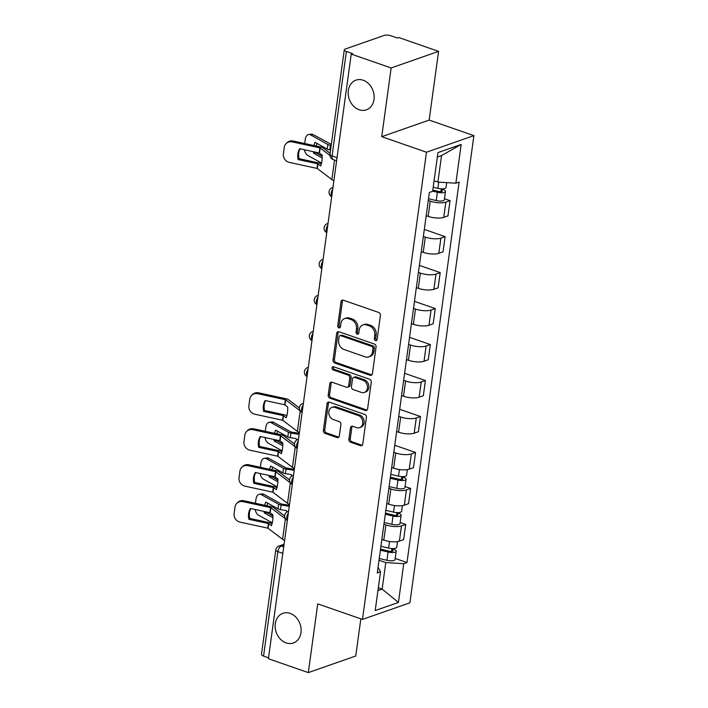 <?xml version="1.0" encoding="UTF-8"?>
<svg xmlns="http://www.w3.org/2000/svg" width="708" height="708" viewBox="0 0 708 708"><rect width="100%" height="100%" fill="white"/><g stroke="black" fill="none" stroke-linecap="round" stroke-linejoin="round"><path stroke-width="1.06" d="M375.514 340.575A1.69 1.354 -109.3 0 0 377.107 339.477L380.4 315.423A2.416 1.938 -109.3 0 0 378.745 312.476L343.291 300.165A2.416 1.938 -109.3 0 0 342.185 300.157A2.416 1.938 -109.3 0 0 341.017 301.75L337.716 325.795A1.69 1.354 -109.3 0 0 340.477 326.76L340.902 323.644A7.717 6.195 -109.3 0 1 344.654 318.547A7.717 6.195 -109.3 0 1 348.194 318.591L351.15 319.618A7.717 6.195 -109.3 0 1 356.46 329.043L356.036 332.158A1.69 1.354 -109.3 0 0 358.788 333.114L359.221 329.999A7.717 6.195 -109.3 0 1 362.974 324.901A7.717 6.195 -109.3 0 1 366.514 324.945L369.47 325.972A7.717 6.195 -109.3 0 1 374.771 335.406L374.346 338.512A1.69 1.354 -109.3 0 0 375.514 340.575M290.156 613.394A15.726 12.62 -109.3 0 0 282.943 613.305A15.726 12.62 -109.3 0 0 275.244 627.996A15.726 12.62 -109.3 0 0 286.12 642.908A15.726 12.62 -109.3 0 0 293.333 642.988A15.726 12.62 -109.3 0 0 301.033 628.297A15.726 12.62 -109.3 0 0 290.156 613.394M363.195 80.234A15.726 12.62 -109.3 0 0 355.974 80.154A15.726 12.62 -109.3 0 0 348.274 94.845A15.726 12.62 -109.3 0 0 359.151 109.758A15.726 12.62 -109.3 0 0 366.363 109.837A15.726 12.62 -109.3 0 0 374.063 95.146A15.726 12.62 -109.3 0 0 363.195 80.234M348.894 439.287A2.416 1.938 -109.3 0 0 350.549 442.234L360.496 445.686A2.416 1.938 -109.3 0 0 361.602 445.695A2.416 1.938 -109.3 0 0 362.77 444.102L366.434 417.393A2.416 1.938 -109.3 0 0 364.77 414.446L329.326 402.144A2.416 1.938 -109.3 0 0 328.22 402.126A2.416 1.938 -109.3 0 0 327.043 403.719L323.388 430.429A2.416 1.938 -109.3 0 0 325.043 433.376L337.061 437.544A2.416 1.938 -109.3 0 0 338.167 437.562A2.416 1.938 -109.3 0 0 339.336 435.969L340.902 424.534A2.416 1.938 -109.3 0 0 339.247 421.587L333.291 419.525A6.452 5.177 -109.3 0 1 328.831 413.401A6.452 5.177 -109.3 0 1 331.981 407.374A6.452 5.177 -109.3 0 1 334.946 407.41L358.283 415.516A6.452 5.177 -109.3 0 1 362.744 421.632A6.452 5.177 -109.3 0 1 359.584 427.659A6.452 5.177 -109.3 0 1 356.62 427.623L352.734 426.269A2.416 1.938 -109.3 0 0 351.628 426.26A2.416 1.938 -109.3 0 0 350.451 427.853L348.894 439.287L350.274 438.801A2.416 1.938 -109.3 0 0 351.929 441.748L361.876 445.199A2.416 1.938 -109.3 0 0 362.231 445.288M381.736 136.679L429.163 120.086L438.571 51.365L391.143 67.959L381.736 136.679L426.473 152.211L362.478 619.411L317.733 603.88L308.325 672.6L268.394 658.741L351.221 54.1L352.602 53.613L346.38 51.454L332.07 155.919A4.912 2.469 109.1 0 0 333.229 159.592L336.61 160.769M391.143 67.959L351.221 54.1M370.134 375.284A2.416 1.938 -109.3 0 0 371.24 375.302A2.416 1.938 -109.3 0 0 372.417 373.709L376.072 347A2.416 1.938 -109.3 0 0 374.417 344.053L338.964 331.742A2.416 1.938 -109.3 0 0 337.858 331.733A2.416 1.938 -109.3 0 0 336.689 333.326L333.026 360.036A2.416 1.938 -109.3 0 0 334.689 362.983L370.134 375.284L371.523 374.806A2.416 1.938 -109.3 0 0 371.877 374.886M371.257 382.196L367.594 408.905A2.416 1.938 -109.3 0 1 366.425 410.498A2.416 1.938 -109.3 0 1 365.319 410.49L329.866 398.179A2.416 1.938 -109.3 0 1 328.211 395.232L329.778 383.798A2.416 1.938 -109.3 0 1 330.946 382.205A2.416 1.938 -109.3 0 1 332.052 382.223L346.433 387.214A2.416 1.938 -109.3 0 0 347.539 387.223A2.416 1.938 -109.3 0 0 348.708 385.63L349.743 378.054A2.416 1.938 -109.3 0 0 348.088 375.107L333.123 369.903A1.69 1.354 -109.3 0 1 333.556 366.735L369.594 379.249A2.416 1.938 -109.3 0 1 371.257 382.196M438.571 51.365L398.648 37.497L397.268 37.984L391.046 35.825A4.912 1.575 7.8 0 0 384.267 35.4L345.132 49.091A4.912 1.575 7.8 0 0 344.283 49.817A4.912 1.575 7.8 0 0 346.38 51.454M429.163 120.086L473.9 135.617L409.905 602.818L362.478 619.411M308.325 672.6L355.752 656.006L360.841 618.845M268.518 657.82L263.562 656.095A4.912 1.575 -172.2 0 1 261.456 654.457L275.766 550.001A4.912 1.575 7.8 0 0 277.863 551.629L263.562 656.095M426.207 215.701L428.163 216.374A11.301 3.62 7.8 0 0 443.748 217.356L445.836 202.134A11.301 3.62 -172.2 0 1 430.243 201.161L428.287 200.479M445.836 202.134L450.049 200.656L444.474 198.727M443.748 217.356L447.969 215.878L450.049 200.656M424.322 229.41L445.12 236.631L440.907 238.109A11.301 3.62 -172.2 0 1 425.313 237.136L423.357 236.454M421.278 251.676L423.234 252.349A11.301 3.62 7.8 0 0 438.818 253.331L443.04 251.853L445.12 236.631M419.393 265.385L440.199 272.607L435.978 274.084A11.301 3.62 -172.2 0 1 420.393 273.102L418.428 272.43M416.348 287.643L418.304 288.324A11.301 3.62 7.8 0 0 433.889 289.306L438.11 287.829L440.199 272.607M414.472 301.36L435.27 308.582L431.048 310.06A11.301 3.62 -172.2 0 1 415.463 309.077L413.507 308.405M411.419 323.618L413.375 324.299A11.301 3.62 7.8 0 0 428.968 325.282L433.181 323.804L435.27 308.582M409.543 337.335L430.34 344.557L426.119 346.035A11.301 3.62 -172.2 0 1 410.534 345.053L408.578 344.371M406.489 359.593L408.445 360.275A11.301 3.62 7.8 0 0 424.039 361.248L428.251 359.779L430.34 344.557M404.613 373.311L425.411 380.532L421.198 382.01A11.301 3.62 -172.2 0 1 405.604 381.028L403.649 380.346M401.56 395.568L403.516 396.25A11.301 3.62 7.8 0 0 419.109 397.223L423.331 395.754L425.411 380.532M399.684 409.286L420.481 416.508L416.269 417.977A11.301 3.62 -172.2 0 1 400.675 417.003L398.719 416.322M396.639 431.544L398.595 432.225A11.301 3.62 7.8 0 0 414.18 433.199L418.401 431.721L420.481 416.508M394.754 445.261L415.561 452.483L411.339 453.952A11.301 3.62 -172.2 0 1 395.745 452.978L393.79 452.297M391.71 467.519L393.666 468.192A11.301 3.62 7.8 0 0 409.251 469.174L413.472 467.696L415.561 452.483M405.056 486.52L410.631 488.449L406.41 489.927A11.301 3.62 -172.2 0 1 390.825 488.954L388.869 488.272M386.78 503.494L388.736 504.167A11.301 3.62 7.8 0 0 404.33 505.149L408.543 503.671L410.631 488.449M400.126 522.495L405.702 524.424L401.48 525.902A11.301 3.62 -172.2 0 1 385.895 524.92L383.94 524.247M381.851 539.461L383.807 540.142A11.301 3.62 7.8 0 0 399.401 541.124L403.613 539.646L405.702 524.424M434.084 180.752L437.898 182.071L441.535 155.556L437.332 157.026M377.948 590.56L382.152 589.091L385.78 562.568L403.746 563.701L398.436 602.437L375.205 610.57L380.515 571.825L377.267 572.967L429.384 192.47L432.632 191.328L437.942 152.592L461.174 144.459L455.864 183.204L437.898 182.071M403.746 563.701L406.994 562.559L459.111 182.062L455.864 183.204M426.473 152.211L473.9 135.617M378.329 587.764L382.152 589.091L398.436 602.437M385.78 562.568L379.01 560.223M395.197 558.462L406.994 562.559M380.515 571.825L378.054 567.179M461.174 144.459L441.535 155.556M376.886 340.097A1.69 1.354 -109.3 0 1 375.736 338.035L376.16 334.919A7.717 6.195 -109.3 0 0 370.85 325.485L369.47 325.972M362.974 324.901L364.354 324.423A7.717 6.195 -109.3 0 1 367.894 324.459L370.85 325.485M344.654 318.547L346.035 318.06A7.717 6.195 -109.3 0 1 349.575 318.104L352.531 319.131A7.717 6.195 -109.3 0 1 357.841 328.565L357.416 331.671A1.69 1.354 -109.3 0 0 358.575 333.734M342.938 300.086A2.416 1.938 -109.3 0 0 342.398 301.263L339.105 325.317A1.69 1.354 -109.3 0 0 340.256 327.379M338.61 331.663A2.416 1.938 -109.3 0 0 338.07 332.84L334.415 359.549A2.416 1.938 -109.3 0 0 336.07 362.496L371.523 374.806M372.974 348.531A1.69 1.354 -109.3 0 0 371.815 346.469L340.698 335.663A1.69 1.354 -109.3 0 0 339.105 336.769L338.654 340.052A7.717 6.195 -109.3 0 0 343.964 349.486L365.231 356.867A7.717 6.195 -109.3 0 0 368.771 356.912A7.717 6.195 -109.3 0 0 372.523 351.814L372.974 348.531L374.364 348.044A1.69 1.354 -109.3 0 0 373.196 345.982L371.815 346.469M339.929 335.654L341.309 335.176A1.69 1.354 -109.3 0 1 342.079 335.185L373.196 345.982M368.771 356.912L370.16 356.425A7.717 6.195 -109.3 0 0 373.913 351.327L372.523 351.814M374.364 348.044L373.913 351.327M331.698 382.134A2.416 1.938 -109.3 0 0 331.158 383.32L329.592 394.745A2.416 1.938 -109.3 0 0 331.247 397.692L366.7 410.003A2.416 1.938 -109.3 0 0 367.054 410.091M347.539 387.223L348.92 386.745A2.416 1.938 -109.3 0 0 350.088 385.152L351.133 377.568A2.416 1.938 -109.3 0 0 349.469 374.62L334.503 369.426L333.123 369.903M333.556 366.735A1.69 1.354 -109.3 0 0 334.503 369.426M361.346 392.391A6.452 5.177 -109.3 0 0 364.31 392.427A6.452 5.177 -109.3 0 0 367.47 386.4A6.452 5.177 -109.3 0 0 363.009 380.284L354.788 377.426A2.416 1.938 -109.3 0 0 353.681 377.417A2.416 1.938 -109.3 0 0 352.504 379.01L351.469 386.595A2.416 1.938 -109.3 0 0 353.124 389.542L361.346 392.391M364.31 392.427L365.691 391.94A6.452 5.177 -109.3 0 0 368.85 385.913A6.452 5.177 -109.3 0 0 364.39 379.798L363.009 380.284M353.681 377.417L355.062 376.93A2.416 1.938 -109.3 0 1 356.168 376.948L364.39 379.798M352.38 426.189A2.416 1.938 -109.3 0 0 351.841 427.366L350.274 438.801M359.584 427.659L360.965 427.172A6.452 5.177 -109.3 0 0 364.124 421.145A6.452 5.177 -109.3 0 0 359.664 415.03L358.283 415.516M331.981 407.374L333.371 406.896A6.452 5.177 -109.3 0 1 336.327 406.932L359.664 415.03M328.972 402.055A2.416 1.938 -109.3 0 0 328.424 403.233L324.768 429.942A2.416 1.938 -109.3 0 0 326.432 432.889L338.442 437.066A2.416 1.938 -109.3 0 0 338.796 437.146M331.326 144.388L313.14 134.591L310.608 134.901A7.372 4.434 -97 0 0 308.768 134.502A7.372 4.434 -97 0 0 305.263 139.379L304.697 143.52M313.963 145.529A15.231 9.169 -97 0 1 315.042 142.335L327.238 149.114A3.682 1.177 7.8 0 0 328.087 149.477A3.682 1.177 7.8 0 0 329.76 149.892L330.556 150.016M331.185 145.406L330.397 145.273A3.682 1.177 -172.2 0 1 328.716 144.866A3.682 1.177 -172.2 0 1 327.866 144.494L310.608 134.901M322.211 156.264L316.095 152.866L313.564 153.167L322.193 157.972M304.449 149.76A7.372 4.434 -97 0 0 307.794 155.424L321.556 163.07M313.449 151.707A15.231 9.169 -97 0 0 313.564 153.167M308.768 134.502L311.299 134.193A7.372 4.434 83 0 1 313.14 134.591M317.016 143.423A15.231 9.169 -97 0 0 316.326 146.034M316.034 152.273A15.231 9.169 -97 0 0 316.095 152.866M432.8 190.098L438.42 191.425A2.947 0.947 7.8 0 0 442.305 191.045A2.947 0.947 7.8 0 0 441.04 190.063L442.836 189.434A6.142 1.965 7.8 0 1 445.465 191.479L444.332 199.78A6.142 1.965 7.8 0 1 436.234 200.576L428.526 198.744M432.659 191.151L437.367 192.275A6.142 1.965 7.8 0 0 445.465 191.479M441.217 188.824L440.827 191.647M433.199 187.239L437.907 188.355A6.142 1.965 7.8 0 0 446.005 187.558L446.677 182.629M442.925 188.824L442.836 189.434M298.192 159.566L317.68 163.787L320.68 165.955A15.231 7.124 -92.5 0 0 321.936 160.928A15.231 7.124 -92.5 0 0 322.167 155.123L319.166 152.946L299.679 148.724A15.231 14.027 44.8 0 0 298.192 159.566L299.068 158.681L318.556 162.902A3.682 1.177 -172.2 0 1 319.618 163.194A3.682 1.177 -172.2 0 1 320.804 163.778L321.282 164.15M333.875 180.726A12.284 3.938 -172.2 0 1 331.875 179.558L317.193 168.442L289.457 162.424A7.372 6.788 -135.2 0 1 283.377 153.981L284.289 147.291A7.372 6.788 -135.2 0 1 286.085 143.618L286.961 142.742A7.372 6.788 44.8 0 1 293.139 141.016L292.262 141.901A7.372 6.788 -135.2 0 0 286.085 143.618M329.946 155.433L320.007 147.919L292.262 141.901M330.105 153.291L322.981 147.866A3.682 1.177 7.8 0 0 321.804 147.291A3.682 1.177 7.8 0 0 320.742 146.99L293.139 141.016M299.068 158.681A15.231 14.027 44.8 0 1 300.024 148.804M263.695 411.383L283.191 415.605L286.191 417.773A15.231 7.124 -92.5 0 0 287.439 412.746A15.231 7.124 -92.5 0 0 287.669 406.941L284.669 404.764L265.181 400.542A15.231 14.027 44.8 0 0 263.695 411.383L264.571 410.498L284.067 414.72A3.682 1.177 -172.2 0 1 285.129 415.012A3.682 1.177 -172.2 0 1 286.306 415.596L286.793 415.968M299.378 432.544A12.284 3.938 -172.2 0 1 297.378 431.376L282.696 420.26L254.96 414.242A7.372 6.788 -135.2 0 1 248.88 405.799L249.8 399.117A7.372 6.788 -135.2 0 1 251.588 395.445L252.473 394.56A7.372 6.788 44.8 0 1 258.65 392.834L257.765 393.719A7.372 6.788 -135.2 0 0 251.588 395.445M300.307 410.941A12.284 3.938 -172.2 0 1 300.192 410.852L285.51 399.737L257.765 393.719M299.449 408.02L288.483 399.684A3.682 1.177 7.8 0 0 287.306 399.108A3.682 1.177 7.8 0 0 286.244 398.808L258.65 392.834M264.571 410.498A15.231 14.027 44.8 0 1 265.527 400.622M274.545 433.314A15.231 9.169 -97 0 1 275.624 430.128L287.811 436.898A3.682 1.177 7.8 0 0 288.66 437.27A3.682 1.177 7.8 0 0 290.342 437.677L296.245 438.615A15.231 14.399 19.2 0 1 296.572 440.137M299.272 433.34L291.085 432.03L273.713 422.384L271.182 422.694A7.372 4.434 -97 0 0 269.341 422.295A7.372 4.434 -97 0 0 265.845 427.172L265.279 431.314M299.13 434.358L290.97 433.066A3.682 1.177 -172.2 0 1 289.289 432.659A3.682 1.177 -172.2 0 1 288.448 432.287L271.182 422.694M282.784 444.058L276.669 440.65L274.138 440.96L282.766 445.766M265.022 437.553A7.372 4.434 -97 0 0 268.376 443.217L282.129 450.863M274.023 439.5A15.231 9.169 -97 0 0 274.138 440.96M269.341 422.295L271.872 421.986A7.372 4.434 83 0 1 273.713 422.384M277.589 431.216A15.231 9.169 -97 0 0 276.899 433.827M276.616 440.066A15.231 9.169 -97 0 0 276.669 440.65M390.382 477.183L398.993 479.219A2.947 0.947 7.8 0 0 402.879 478.838A2.947 0.947 7.8 0 0 401.622 477.856L403.418 477.227A6.142 1.965 7.8 0 1 406.047 479.272L404.905 487.573A6.142 1.965 7.8 0 1 396.807 488.361L389.099 486.538M390.241 478.236L397.949 480.059A6.142 1.965 7.8 0 0 406.047 479.272M401.79 476.617L401.401 479.44M390.781 474.316L398.48 476.139A6.142 1.965 7.8 0 0 406.587 475.351L407.365 469.625M403.498 476.608L403.418 477.227M258.765 447.359L278.403 451.615L281.262 453.748A15.231 7.124 -92.5 0 0 282.519 448.722A15.231 7.124 -92.5 0 0 282.749 442.916L279.749 440.739L260.252 436.517A15.231 14.027 44.8 0 0 258.765 447.359L259.65 446.474L279.138 450.695A3.682 1.177 -172.2 0 1 280.2 450.987A3.682 1.177 -172.2 0 1 281.377 451.571L281.864 451.943M294.448 468.519A12.284 3.938 -172.2 0 1 292.448 467.351L277.766 456.235L250.03 450.217A7.372 6.788 -135.2 0 1 243.95 441.774L244.871 435.084A7.372 6.788 -135.2 0 1 246.667 431.411L247.543 430.535A7.372 6.788 44.8 0 1 253.721 428.809L252.844 429.694A7.372 6.788 -135.2 0 0 246.667 431.411M295.378 446.916A12.284 3.938 -172.2 0 1 295.263 446.828L280.58 435.703L252.844 429.694M294.519 443.996L283.563 435.659A3.682 1.177 7.8 0 0 282.377 435.075A3.682 1.177 7.8 0 0 281.315 434.783L253.721 428.809M259.65 446.474A15.231 14.027 44.8 0 1 260.606 436.597M269.615 469.289A15.231 9.169 -97 0 1 270.695 466.103L282.881 472.873A3.682 1.177 7.8 0 0 283.731 473.245A3.682 1.177 7.8 0 0 285.413 473.652L291.315 474.59A15.231 14.399 19.2 0 1 291.643 476.112M294.342 469.315L286.165 468.006L268.792 458.359L266.261 458.669A7.372 4.434 -97 0 0 264.411 458.271A7.372 4.434 -97 0 0 260.916 463.147L260.349 467.28M294.201 470.333L286.041 469.041A3.682 1.177 -172.2 0 1 284.368 468.634A3.682 1.177 -172.2 0 1 283.519 468.262L266.261 458.669M277.855 480.024L271.739 476.626L269.208 476.935L277.837 481.732M260.101 473.528A7.372 4.434 -97 0 0 263.447 479.192L277.2 486.839M269.093 475.475A15.231 9.169 -97 0 0 269.208 476.935M264.411 458.271L266.951 457.961A7.372 4.434 83 0 1 268.792 458.359M272.66 467.191A15.231 9.169 -97 0 0 271.978 469.802M271.686 476.041A15.231 9.169 -97 0 0 271.739 476.626M385.453 513.15L394.064 515.194A2.947 0.947 7.8 0 0 397.958 514.813A2.947 0.947 7.8 0 0 396.692 513.831L398.489 513.203A6.142 1.965 7.8 0 1 401.117 515.247L399.985 523.548A6.142 1.965 7.8 0 1 391.878 524.336L384.179 522.513M385.311 514.212L393.02 516.035A6.142 1.965 7.8 0 0 401.117 515.247M396.861 512.592L396.471 515.415M385.851 510.291L393.551 512.114A6.142 1.965 7.8 0 0 401.657 511.326L402.436 505.6M398.577 512.583L398.489 513.203M253.845 483.334L273.474 487.591L276.332 489.724A15.231 7.124 -92.5 0 0 277.589 484.697A15.231 7.124 -92.5 0 0 277.819 478.891L274.819 476.714L255.322 472.493A15.231 14.027 44.8 0 0 253.845 483.334L254.721 482.449L274.208 486.67A3.682 1.177 -172.2 0 1 275.27 486.962A3.682 1.177 -172.2 0 1 276.456 487.546L276.934 487.918M289.528 504.494A12.284 3.938 -172.2 0 1 287.519 503.326L272.846 492.202L245.101 486.184A7.372 6.788 -135.2 0 1 239.03 477.75L239.941 471.059A7.372 6.788 -135.2 0 1 241.738 467.386L242.614 466.501A7.372 6.788 44.8 0 1 248.791 464.784L247.915 465.66A7.372 6.788 -135.2 0 0 241.738 467.386M290.448 482.891A12.284 3.938 -172.2 0 1 290.333 482.803L275.651 471.678L247.915 465.66M289.59 479.971L278.633 471.634A3.682 1.177 7.8 0 0 277.447 471.05A3.682 1.177 7.8 0 0 276.386 470.758L248.791 464.784M254.721 482.449A15.231 14.027 44.8 0 1 255.676 472.572M264.686 505.264A15.231 9.169 -97 0 1 265.766 502.069L277.961 508.848A3.682 1.177 7.8 0 0 278.802 509.22A3.682 1.177 7.8 0 0 280.483 509.627L286.386 510.565A15.231 14.399 19.2 0 1 286.722 512.088M289.413 505.291L281.235 503.981L263.863 494.334L261.332 494.644A7.372 4.434 -97 0 0 259.491 494.246A7.372 4.434 -97 0 0 255.986 499.122L255.42 503.255M289.271 506.309L281.111 505.016A3.682 1.177 -172.2 0 1 279.439 504.609A3.682 1.177 -172.2 0 1 278.589 504.238L261.332 494.644M272.925 515.999L266.819 512.601L264.279 512.911L272.916 517.707M255.172 509.503A7.372 4.434 -97 0 0 258.517 515.167L272.279 522.814M264.173 511.45A15.231 9.169 -97 0 0 264.279 512.911M259.491 494.246L262.022 493.936A7.372 4.434 83 0 1 263.863 494.334M267.73 503.167A15.231 9.169 -97 0 0 267.049 505.778M266.757 512.008A15.231 9.169 -97 0 0 266.819 512.601M380.532 549.125L389.135 551.169A2.947 0.947 7.8 0 0 393.029 550.789A2.947 0.947 7.8 0 0 391.763 549.806L393.56 549.178A6.142 1.965 7.8 0 1 396.188 551.222L395.055 559.524A6.142 1.965 7.8 0 1 386.949 560.311L379.249 558.488M380.382 550.187L388.09 552.01A6.142 1.965 7.8 0 0 396.188 551.222M391.931 548.567L391.551 551.39M380.922 546.266L388.63 548.089A6.142 1.965 7.8 0 0 396.728 547.302L397.515 541.576M393.648 548.558L393.56 549.178M248.915 519.309L268.544 523.566L271.403 525.699A15.231 7.124 -92.5 0 0 272.66 520.672A15.231 7.124 -92.5 0 0 272.89 514.858L270.031 512.725L250.402 508.468A15.231 14.027 44.8 0 0 248.915 519.309L249.791 518.424L269.279 522.646A3.682 1.177 -172.2 0 1 270.341 522.938A3.682 1.177 -172.2 0 1 271.527 523.522L272.005 523.885M284.598 540.47A12.284 3.938 -172.2 0 1 282.598 539.301L267.916 528.177L240.171 522.159A7.372 6.788 -135.2 0 1 234.1 513.725L235.012 507.034A7.372 6.788 -135.2 0 1 236.808 503.361L237.684 502.476A7.372 6.788 44.8 0 1 243.862 500.751L242.986 501.636A7.372 6.788 -135.2 0 0 236.808 503.361M285.519 518.858A12.284 3.938 -172.2 0 1 285.404 518.778L270.721 507.654L242.986 501.636M284.66 515.946L273.704 507.609A3.682 1.177 7.8 0 0 272.527 507.025A3.682 1.177 7.8 0 0 271.465 506.733L243.862 500.751M249.791 518.424A15.231 14.027 44.8 0 1 250.747 508.539M283.961 545.107L281.262 546.054A4.912 2.469 109.1 0 0 277.863 551.629L282.828 553.355M283.713 546.903L281.262 546.054A4.912 3.947 70.7 0 0 279.014 546.027A4.912 4.912 0 0 0 275.766 550.001M404.33 505.149L406.41 489.927M409.251 469.174L411.339 453.952M414.18 433.199L416.269 417.977M419.109 397.223L421.198 382.01M424.039 361.248L426.119 346.035M428.968 325.282L431.048 310.06M433.889 289.306L435.978 274.084M438.818 253.331L440.907 238.109M399.401 541.124L401.48 525.902M383.807 540.142L385.895 524.92M388.736 504.167L390.825 488.954M393.666 468.192L395.745 452.978M398.595 432.225L400.675 417.003M403.516 396.25L405.604 381.028M408.445 360.275L410.534 345.053M413.375 324.299L415.463 309.077M418.304 288.324L420.393 273.102M423.234 252.349L425.313 237.136M428.163 216.374L430.243 201.161M332.698 189.31A4.912 2.469 109.1 0 0 331.707 196.532M332.955 187.452L332.3 187.682A4.912 3.947 70.7 0 1 332.946 187.523M327.769 225.286A4.912 2.469 109.1 0 0 326.777 232.507M322.839 261.252A4.912 2.469 109.1 0 0 321.857 268.482M317.919 297.227A4.912 2.469 109.1 0 0 316.927 304.449M312.989 333.202A4.912 2.469 109.1 0 0 311.998 340.424M308.06 369.178A4.912 2.469 109.1 0 0 307.068 376.399M303.13 405.153A4.912 2.469 109.1 0 0 302.139 412.375M298.201 441.128A4.912 2.469 109.1 0 0 297.218 448.35M293.28 477.103A4.912 2.469 109.1 0 0 292.289 484.325M288.351 513.07A4.912 2.469 109.1 0 0 287.359 520.3M328.025 223.427L327.37 223.657A4.912 3.947 70.7 0 1 328.016 223.498M323.096 259.402L322.441 259.624A4.912 3.947 70.7 0 1 323.087 259.473M318.166 295.369L317.52 295.599A4.912 3.947 70.7 0 1 318.158 295.448M313.246 331.344L312.591 331.574A4.912 3.947 70.7 0 1 313.228 331.424M308.316 367.319L307.661 367.549A4.912 3.947 70.7 0 1 308.307 367.399M303.387 403.294L302.732 403.525A4.912 3.947 70.7 0 1 303.378 403.374M298.457 439.27L297.803 439.5A4.912 3.947 70.7 0 1 298.449 439.349M293.528 475.245L292.882 475.475A4.912 3.947 70.7 0 1 293.519 475.316M288.599 511.22L287.952 511.441A4.912 3.947 70.7 0 1 288.59 511.291M337.035 157.645L332.07 155.919A4.912 1.575 7.8 0 1 329.972 154.282A4.912 4.912 0 0 0 333.229 159.592M376.16 334.919L374.771 335.406M367.894 324.459L366.514 324.945M357.416 331.671L356.036 332.158M357.841 328.565L356.46 329.043M352.531 319.131L351.15 319.618M349.575 318.104L348.194 318.591M339.105 325.317L337.716 325.795M342.398 301.263L341.017 301.75M375.736 338.035L374.346 338.512M336.07 362.496L334.689 362.983M334.415 359.549L333.026 360.036M338.07 332.84L336.689 333.326M342.079 335.185L340.698 335.663M366.7 410.003L365.319 410.49M331.247 397.692L329.866 398.179M329.592 394.745L328.211 395.232M331.158 383.32L329.778 383.798M350.088 385.152L348.708 385.63M351.133 377.568L349.743 378.054M349.469 374.62L348.088 375.107M356.168 376.948L354.788 377.426M351.841 427.366L350.451 427.853M336.327 406.932L334.946 407.41M338.442 437.066L337.061 437.544M326.432 432.889L325.043 433.376M324.768 429.942L323.388 430.429M328.424 403.233L327.043 403.719M361.876 445.199L360.496 445.686M351.929 441.748L350.549 442.234M327.238 149.114L327.866 144.494M329.76 149.892L330.397 145.273M437.367 192.275L436.234 200.576M438.756 182.133L437.907 188.355M317.981 163.902L317.352 168.513M320.158 147.99L319.467 153.07M334.548 160.052L331.875 179.558M317.68 163.787L317.051 168.398M319.866 147.875L319.166 152.946M283.483 415.72L282.855 420.331M285.669 399.808L284.97 404.887M300.192 410.852L297.378 431.376M283.191 415.605L282.554 420.216M285.368 399.693L284.669 404.764M287.811 436.898L288.448 432.287M290.342 437.677L290.97 433.066M397.949 480.059L396.807 488.361M399.392 469.537L398.48 476.139M278.563 451.695L277.925 456.306M280.74 435.783L280.041 440.863M295.263 446.828L292.448 467.351M278.262 451.58L277.625 456.191M280.439 435.668L279.749 440.739M282.881 472.873L283.519 468.262M285.413 473.652L286.041 469.041M393.02 516.035L391.878 524.336M394.462 505.512L393.551 512.114M273.633 487.67L272.996 492.281M275.81 471.758L275.12 476.829M290.333 482.803L287.519 503.326M273.332 487.555L272.704 492.166M275.509 471.643L274.819 476.714M277.961 508.848L278.589 504.238M280.483 509.627L281.111 505.016M388.09 552.01L386.949 560.311M389.533 541.487L388.63 548.089M268.704 523.646L268.075 528.256M270.881 507.733L270.19 512.804M285.404 518.778L282.598 539.301M268.403 523.531L267.774 528.141M270.58 507.618L269.89 512.689M332.3 187.682A4.912 4.912 0 0 0 331.689 196.691M327.37 223.657A4.912 4.912 0 0 0 326.76 232.666M322.441 259.624A4.912 4.912 0 0 0 321.83 268.642M317.52 295.599A4.912 4.912 0 0 0 316.901 304.617M312.591 331.574A4.912 4.912 0 0 0 311.98 340.592M307.661 367.549A4.912 4.912 0 0 0 307.051 376.559M302.732 403.525A4.912 4.912 0 0 0 302.121 412.534M297.803 439.5A4.912 4.912 0 0 0 297.192 448.509M292.882 475.475A4.912 4.912 0 0 0 292.262 484.484M287.952 511.441A4.912 4.912 0 0 0 287.333 520.46M279.014 546.027L284.076 544.248M329.972 154.282L344.283 49.817"/></g></svg>
